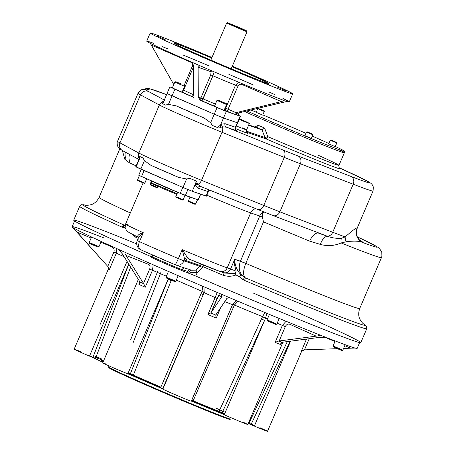 <?xml version="1.0" encoding="UTF-8"?>
<svg xmlns="http://www.w3.org/2000/svg" width="454" height="454" viewBox="0 0 454 454"><rect width="100%" height="100%" fill="white"/><g stroke="black" fill="none" stroke-linecap="round" stroke-linejoin="round"><path stroke-width="0.68" d="M138.941 175.301L180.238 193.381L182.792 187.394L180.238 193.381L198.063 199.874L200.503 194.147L198.086 199.817M177.65 192.326A17.706 0.403 -156.9 0 1 152.221 181.191A17.706 0.403 -156.9 0 0 177.65 192.326M200.702 194.216L198.267 199.925L185.374 195.504L187.905 189.573L185.374 195.504L180.238 193.381L141.54 176.544L144.094 170.556L141.54 176.544L138.737 175.244L141.262 169.325M177.043 193.762A17.706 0.403 23.1 0 0 155.427 184.602A17.706 0.403 23.1 0 0 155.217 185.096A17.706 0.403 23.1 0 0 176.782 194.363A17.706 0.403 23.1 0 1 159.859 187.173A17.706 0.403 23.1 0 1 151.171 183.081L152.016 181.101M239.383 118.931L242.85 120.605L239.235 119.271L239.383 118.931M74.57 221.024L72.129 226.745A154.95 3.513 23.1 0 0 72.248 226.989L108.165 266.844L109.096 270.147L108.466 269.653L109.096 270.147L116.349 253.15L116.565 248.491L116.349 253.15A15.493 0.352 23.1 0 0 124.124 256.68A15.493 0.352 23.1 0 1 116.349 253.15L113.886 252.061C114.59 249.694 113.846 247.941 111.661 246.789L111.849 246.357L111.661 246.789C113.846 247.941 114.59 249.694 113.886 252.061L107.768 266.407L76.925 232.056L91.106 238.072L76.925 232.056L72.986 227.567A154.95 3.513 -156.9 0 1 72.248 226.989L108.165 266.844L109.096 270.147L116.349 253.15L113.886 252.061L107.768 266.407L72.986 227.567A154.95 3.513 23.1 0 0 118.148 249.206L122.33 253.814L139.821 281.764L139.946 283.063L138.901 284.431L139.946 281.979L138.901 284.431L145.229 287.274L152.482 270.278L153.185 264.778L152.482 270.278A15.493 0.352 23.1 0 0 166.425 276.185A15.493 0.352 23.1 0 1 152.482 270.278L149.65 269.091C150.439 266.765 150.132 265.221 148.736 264.444A2.656 2.032 111.6 0 1 149.638 263.218A2.656 2.032 111.6 0 0 148.736 264.444C150.132 265.221 150.439 266.765 149.65 269.091L143.526 283.432L126.036 255.483L148.736 264.444L126.036 255.483C124.793 253.729 124.634 252.747 125.559 252.537A154.95 3.513 -156.9 0 1 118.148 249.206L122.33 253.814L139.821 281.764L140.008 282.104L138.901 284.431L145.229 287.274L152.482 270.278L149.65 269.091L143.526 283.432L126.036 255.483C124.793 253.729 124.634 252.747 125.559 252.537A154.95 3.513 23.1 0 0 220.582 293.88L221.16 294.215L221.58 297.047L210.974 312.772L218.942 294.992L221.58 297.047L210.974 312.772L207.943 314.56L217.228 292.45L215.19 297.563L217.091 298.431L218.942 294.992L221.58 297.047C222.471 296.224 222.137 295.168 220.582 293.88A154.95 3.513 -156.9 0 0 230.326 298.011A154.95 3.513 23.1 0 0 319.542 334.831L319.588 334.853M357.071 348.082A154.95 3.513 23.1 0 1 325.91 337.35L319.349 337.396L282.36 342.237L281.917 342.31L280.578 344.535L275.141 342.39L278.671 341.028L275.141 342.39L282.394 325.393A15.493 0.352 23.1 0 1 277.195 323.231A15.493 0.352 23.1 0 0 282.394 325.393L286.071 321.284L282.394 325.393L285.294 326.636L279.176 340.977L278.671 341.028L281.917 342.31L319.349 337.396L325.91 337.35A154.95 3.513 -156.9 0 1 319.542 334.831C319.667 335.489 318.543 335.92 316.166 336.142L279.176 340.977L285.294 326.636C286.446 324.474 287.927 323.685 289.737 324.264L316.166 336.142L278.671 341.028L281.917 342.31L280.861 343.326L280.578 344.535L281.429 342.537L280.578 344.535L275.141 342.39L282.394 325.393L285.294 326.636C286.446 324.474 287.927 323.685 289.737 324.264L316.166 336.142C318.543 335.92 319.667 335.489 319.542 334.831A154.95 3.513 -156.9 0 0 325.91 337.35A154.95 3.513 23.1 0 0 357.185 348.326L359.625 342.611M248.361 423.236L254.433 425.886L248.361 423.236M89.693 355.652L89.569 355.942L94.931 358.058M101.917 360.084A75.262 1.708 23.1 0 0 101.895 360.096A75.262 1.708 23.1 0 0 103.461 361.197M128.232 372.819A75.262 1.708 23.1 0 0 160.881 387.114M191.781 400.224A75.262 1.708 23.1 0 0 224.741 413.673M101.282 360.555A75.642 1.714 23.1 0 0 103.183 361.844A75.642 1.714 23.1 0 1 101.707 360.567M127.966 373.443A75.642 1.714 23.1 0 0 163.037 388.777A75.642 1.714 23.1 0 1 127.966 373.443M191.52 400.842A75.642 1.714 23.1 0 0 224.475 414.298A75.642 1.714 23.1 0 1 191.52 400.842M290.049 322.913A2.656 1.708 -65.8 0 1 289.737 324.264A2.656 1.708 -65.8 0 0 290.049 322.913M265.63 317.965L266.873 313.351L265.539 318.175A15.493 0.352 23.1 0 0 267.44 319.026A15.493 0.352 23.1 0 1 265.539 318.175L262.486 316.773L265.63 317.965M232.692 304.333L234.4 305.031A89.12 2.02 -156.9 0 0 262.543 316.648L264.926 312.539L262.543 316.648A89.12 2.02 -156.9 0 1 234.4 305.031L237.964 301.24L234.343 305.162L232.533 304.543L191.321 401.16A15.493 0.352 -156.9 0 1 178.189 395.973A15.493 0.352 -156.9 0 1 162.901 389.101L203.154 294.725L201.054 293.67L202.064 291.315L204.198 292.285L203.948 286.78L204.113 292.495A15.493 0.352 23.1 0 0 215.19 297.563L217.091 298.431L210.974 312.772L207.943 314.56L215.19 297.563A15.493 0.352 23.1 0 1 204.113 292.495L202.013 291.44L160.529 387.943L201.054 293.67L203.154 294.725L162.646 388.902L160.529 387.943A85.443 1.941 23.1 0 1 133.028 375.974L129.992 374.698L168.059 279.454L171.141 280.651L133.028 375.974A85.443 1.941 23.1 0 0 160.529 387.943L162.646 388.902L204.113 292.495L162.901 389.101L162.646 388.902L162.901 389.101A15.493 0.352 -156.9 0 0 177.582 395.712A15.493 0.352 -156.9 0 0 191.361 401.211L232.573 304.6A15.493 0.352 23.1 0 0 232.533 304.555M224.77 301.615A15.493 0.352 23.1 0 0 232.573 304.6A15.493 0.352 23.1 0 1 224.77 301.615M215.763 315.065L216.263 318.089L215.763 315.065L210.787 312.954L215.763 315.065L226.455 299.118C226.824 298.074 228.118 297.705 230.326 298.011A154.95 3.513 -156.9 0 1 220.582 293.88A154.95 3.513 23.1 0 1 125.559 252.537A154.95 3.513 -156.9 0 1 118.148 249.206A154.95 3.513 23.1 0 1 72.986 227.567L72.986 227.567A154.95 3.513 -156.9 0 1 72.248 226.989A154.95 3.513 23.1 0 1 103.404 237.72M219.055 293.227A2.656 2.645 -52.1 0 1 218.942 294.992A2.656 2.645 -52.1 0 0 219.055 293.227M202.064 291.315L202.666 286.23L202.064 291.315A89.12 2.02 -156.9 0 1 176.3 280.124A89.12 2.02 -156.9 0 0 202.064 291.315M100.884 242.22L111.661 246.789L100.884 242.22M304.469 349.852L309.219 338.724L304.469 349.852L301.144 351.623L306.49 339.081L301.144 351.623L302.949 350.079L303.885 349.875L337.174 348.678L304.469 349.852M350.681 348.19L343.553 348.445L350.681 348.19L344.739 345.67L350.681 348.19L355.147 348.065L350.681 348.19M324.638 337.146L334.956 341.522L324.638 337.146M108.165 266.844L107.768 266.407L108.165 266.844M143.793 283.807L145.229 287.274L143.526 283.432L140.008 282.104L143.793 283.807M216.263 318.089L207.943 314.56L216.263 318.089L220.74 307.585L216.263 318.089M248.764 423.741L287.303 341.59L248.764 423.741L251 424.638L248.764 423.741A85.443 1.941 23.1 0 1 248.202 423.599A85.443 1.941 23.1 0 0 248.764 423.741M290.14 341.215L251 424.638L290.14 341.215M106.174 364.114A15.493 0.352 -156.9 0 0 107.7 365.305A15.493 0.352 -156.9 0 0 127.801 373.829L168.269 278.926L168.059 279.454L171.141 280.651L133.028 375.974L127.801 373.829L168.059 279.454L129.992 374.698L127.801 373.829A15.493 0.352 -156.9 0 1 111.973 367.195A15.493 0.352 -156.9 0 1 102.735 362.894L138.345 279.409M171.306 280.237L171.141 280.651L171.306 280.237M82.021 352.213A15.493 0.352 -156.9 0 0 74.677 349.529A15.493 0.352 -156.9 0 0 89.495 356.123L95.385 358.671A85.443 1.941 23.1 0 0 102.956 362.371A85.443 1.941 23.1 0 1 95.385 358.671L130.656 267.117L95.385 358.671L92.849 357.542L128.811 264.177L92.849 357.542L89.495 356.123L128.754 264.08L89.495 356.123A15.493 0.352 -156.9 0 1 74.161 349.2L108.234 269.33C108.449 267.525 108.336 266.64 107.893 266.674M218.646 412.3L262.486 316.773L261.476 318.98L264.534 320.382L221.722 413.611L218.646 412.3L261.476 318.98L264.534 320.382L221.722 413.611L218.646 412.3A85.443 1.941 23.1 0 1 192.819 401.642L191.066 400.961L192.819 401.642A85.443 1.941 23.1 0 0 218.646 412.3M265.539 318.175L224.276 414.763L221.722 413.611L224.276 414.763L265.539 318.175M231.648 306.762L233.39 307.386L192.819 401.642L234.343 305.162L233.39 307.386L231.648 306.762M133.045 342.878L160.801 272.599L133.045 342.878M157.669 271.361L130.712 339.66L157.669 271.361M99.057 357.905A15.493 0.352 -156.9 0 1 101.736 359.006A15.493 0.352 -156.9 0 0 95.578 356.538M99.84 325.115L127.041 261.345M101.946 359.869A85.443 1.941 23.1 0 0 95.198 357.429A85.443 1.941 23.1 0 1 101.946 359.869M282.944 342.157L247.816 424.507A15.493 0.352 -156.9 0 1 239.451 421.289A15.493 0.352 -156.9 0 1 224.276 414.763A15.493 0.352 -156.9 0 0 244.377 423.287A15.493 0.352 -156.9 0 0 242.85 422.095M259.915 427.713A15.493 0.352 -156.9 0 1 267.236 431.249A15.493 0.352 -156.9 0 1 254.359 426.062L290.571 341.158L254.359 426.062L251 424.638L254.359 426.062A15.493 0.352 -156.9 0 0 267.531 431.3L301.598 351.424L302.949 350.079M215.843 314.843L226.455 299.118C226.824 298.074 228.118 297.705 230.326 298.011A154.95 3.513 23.1 0 0 319.542 334.831M254.558 425.597L248.44 423.043M98.841 358.405A15.493 0.352 -156.9 0 1 95.448 356.838M229.321 418.775A65.853 1.493 -156.9 0 1 196.815 406.619A65.853 1.493 -156.9 0 0 230.002 419.371L230.728 419.076A66.409 1.504 -156.9 0 1 197.257 406.216A66.409 1.504 -156.9 0 1 108.597 366.98L108.886 367.706A65.853 1.493 -156.9 0 0 196.815 406.619A65.853 1.493 -156.9 0 1 133.402 379.442A65.853 1.493 -156.9 0 1 109.783 367.791M231.279 417.833L230.757 419.053A66.409 1.504 -156.9 0 1 197.257 406.216A66.409 1.504 -156.9 0 1 108.591 366.946L109.039 365.901M216.132 408.208A75.239 1.708 -156.9 0 1 225.298 412.374M244.524 111.485A66.409 1.504 23.1 0 0 264.217 120.168A66.409 1.504 23.1 0 0 344.331 152.777A66.409 1.504 -156.9 0 1 261.09 118.806A66.409 1.504 -156.9 0 1 244.524 111.485A66.409 1.504 23.1 0 0 264.217 120.168A66.409 1.504 23.1 0 0 329.979 147.698A66.409 1.504 23.1 0 0 337.203 148.957M264.778 118.846A66.409 1.504 23.1 0 0 344.898 151.454A66.409 1.504 23.1 0 0 335.296 146.466A66.409 1.504 23.1 0 1 332.084 146.982A66.409 1.504 23.1 0 1 264.778 118.846A66.409 1.504 23.1 0 1 246.806 110.929A66.409 1.504 23.1 0 0 264.778 118.846M328.861 143.498A66.409 1.504 23.1 0 0 312.426 136.155A66.409 1.504 23.1 0 1 328.861 143.498M305.939 133.306A66.409 1.504 23.1 0 0 262.792 114.902A66.409 1.504 23.1 0 1 305.939 133.306M256.249 112.189A66.409 1.504 23.1 0 0 250.807 109.953A66.409 1.504 23.1 0 1 256.249 112.189M97.309 245.943L90.879 243.202M101.202 241.483L98.955 246.749L89.183 242.584L91.566 236.988M98.955 246.749L98.024 247.124L89.557 243.509L89.183 242.584M97.025 246.618L90.596 243.877M174.257 280.515L167.679 277.712M178.189 275.686L175.806 281.276L170.874 279.301L166.033 277.11L168.445 271.452M175.806 281.276L174.875 281.65L166.408 278.041L166.033 277.11M173.967 281.191L167.39 278.387M279.227 318.464L276.815 324.128L268.853 320.632M275.13 323.305L267.037 319.962L269.409 314.401M276.809 324.128L275.879 324.502L267.412 320.887L267.037 319.962M274.84 323.98L268.564 321.301M340.909 349.285L335.063 346.788M345.154 344.7L342.81 350.199L333.037 346.033L335.2 340.96M342.804 350.199L341.879 350.573L333.866 347.208L333.037 346.033M340.619 349.955L334.774 347.458M331.709 140.763L335.381 142.329M330.847 139.985L336.545 142.414L330.847 139.985L330.262 140.218L328.702 143.884L335.217 146.659L336.777 142.999M335.534 141.977L331.851 140.428L335.534 141.977M330.262 140.218L336.777 142.993L336.545 142.414M332.805 140.893L334.581 141.506L332.805 140.893M307.977 132.591L311.563 134.117M311.279 138.425L312.999 134.804L306.49 132.023L304.923 135.689L311.279 138.425M310.303 133.221L308.13 132.233L310.303 133.221M307.21 131.83L312.766 134.225L307.21 131.83M259.245 109.232L262.826 110.765M256.187 112.337L262.707 115.112L264.268 111.451L257.753 108.671L256.187 112.337M260.795 109.437L262.968 110.43L260.795 109.437M263.893 110.833L258.332 108.438L263.893 110.833M143.373 182.434L138.89 180.522M146.676 178.78L144.82 183.132L137.494 180.005L139.378 175.579M144.82 183.132L144.241 183.365L137.727 180.584L137.494 180.005M143.192 182.854L138.708 180.942M194.346 203.477L189.868 201.559M197.575 199.703L195.509 204.073L188.359 200.997L190.022 197.104M195.691 204.124L194.948 204.317L188.592 201.582L188.359 200.997M194.17 203.891L189.687 201.979M157.879 186.299L157.385 187.457L151.466 184.857M156.057 186.815L150.053 184.335L151.523 180.885M157.379 187.457L156.8 187.689L150.285 184.914L150.053 184.335M155.881 187.235L151.29 185.277M181.77 199.141L177.179 197.184M185.016 195.368L183.127 199.794L178.32 197.842L175.8 196.673L177.679 192.269M183.127 199.8L182.548 200.032L178.274 198.29L176.033 197.252L175.8 196.673M181.594 199.561L176.998 197.603M240.07 27.813L234.105 25.759L240.07 27.813L246.658 30.861L243.866 29.856L227.522 22.7L240.07 27.813M246.658 30.861L247.01 31.735L244.036 30.662L226.654 23.052L240.001 28.489L247.01 31.74L243.957 30.628L226.648 23.052L210.838 60.121M178.184 83.65L184.596 86.26L178.184 83.65M175.687 89.512L182.094 92.122L184.596 86.26L174.824 82.089L172.321 87.951L175.687 89.512M181.305 83.979L175.755 81.714L181.305 83.979M226.489 104.528L216.961 100.425L226.489 104.528M223.987 110.39L226.733 104.59L216.961 100.419L214.458 106.287L223.987 110.39M218.102 100.107L226.359 103.66L218.102 100.107M234.9 113.994L238.049 115.214L239.071 112.813M152.277 257.463A19.925 0.454 23.1 0 0 163.985 263.076A19.925 0.454 23.1 0 0 187.105 272.616L188.563 273.121L189.108 271.838C190.549 272.519 193.234 272.809 197.161 272.701L195.731 276.055L188.563 273.121L189.108 271.838A2.656 2.531 109 0 1 191.679 270.209L195.924 270.158A2.656 0.312 69.1 0 1 197.161 272.701A2.656 0.312 69.1 0 0 195.924 270.158L199.936 266.356L202.58 267.44L199.936 266.356L200.282 265.539A2.656 2.531 -71 0 1 201.474 264.222A2.656 2.531 -71 0 0 200.282 265.539L202.927 266.623L202.58 267.44L197.161 272.701C193.234 272.809 190.549 272.519 189.108 271.838A2.656 2.531 109 0 1 191.679 270.209L195.924 270.158L199.936 266.356L200.282 265.539L202.927 266.623L202.58 267.44L197.161 272.701L195.731 276.055A156.057 3.541 23.1 0 0 357.9 342.151A156.057 3.541 23.1 0 0 253.224 293.034M136.705 243.9A156.057 3.541 23.1 0 0 150.575 256.408L151.534 256.833L150.575 256.408L151.386 254.495L150.575 256.408A156.057 3.541 23.1 0 1 73.718 220.201L79.654 206.292L81.55 204.686L85.397 205.191M199.828 65.694L193.472 62.913L200.083 65.785A77.475 1.759 23.1 0 0 284.176 100.493L281.349 101.617L236.035 112.66L228.118 109.215L237.964 86.124C238.878 84.455 240.2 83.905 241.931 84.467A2.213 0.67 -66.5 0 0 242.209 83.689A2.213 0.67 -66.5 0 1 241.931 84.467C240.2 83.905 238.878 84.455 237.964 86.124L235.547 85.114A24.351 0.55 23.1 0 1 212.943 75.79L203.097 98.881A24.351 0.55 23.1 0 0 215.4 104.08A24.351 0.55 23.1 0 1 203.097 98.881L198.296 97.082L198.131 67.271L199.828 65.694L198.131 67.271L211.053 71.726L210.741 74.887L211.053 71.726A2.213 2.111 109 0 1 211.751 70.813A2.213 2.111 109 0 0 211.053 71.726L198.131 67.271L198.296 97.082L200.242 100.266L201.956 100.856L203.097 98.881L200.889 97.979A2.213 2.111 -71 0 0 201.956 100.856L212.943 75.79L210.741 74.887L200.889 97.979A2.213 2.111 -71 0 0 201.956 100.856L226.325 111.406L223.504 118.023L237.697 122.881L240.518 116.269L238.1 115.089L240.518 116.269M200.083 65.785A77.475 1.759 23.1 0 0 284.176 100.493L281.349 101.617L236.035 112.66L228.118 109.215A2.213 0.67 -66.5 0 1 226.614 111.031A26.565 0.602 23.1 0 1 224.355 110.163A26.565 0.602 23.1 0 0 226.614 111.031A2.213 1.952 110.7 0 1 225.695 108.211A24.351 0.55 23.1 0 1 225.258 108.041A24.351 0.55 23.1 0 0 225.695 108.211L235.547 85.114L238.543 82.157L235.547 85.114A24.351 0.55 23.1 0 1 212.943 75.79L214.14 71.84L212.943 75.79L210.741 74.887L200.889 97.979L198.296 97.082L200.242 100.266L217.074 107.587L214.254 114.204L223.504 118.023L237.697 122.881L235.785 127.358L235.422 127.262A2.656 2.531 -71 0 0 236.704 130.718L226.37 127.16A2.656 2.531 -71 0 1 225.088 123.704L221.813 124.146A2.656 2.372 -117.7 0 0 222.392 126.785L226.37 127.16A2.656 2.531 -71 0 1 225.088 123.704L221.813 124.146A2.656 2.372 -117.7 0 0 222.392 126.785L218.873 128.119L217.449 127.546L220.502 125.06A2.656 2.134 -131.2 0 0 221.036 127.251L218.873 128.119L217.449 127.546L220.502 125.06A2.656 2.134 -131.2 0 0 221.036 127.251L222.392 126.785L226.37 127.16L236.704 130.718L235.921 130.173M170.216 86.992L174.898 89.239L172.072 95.851L214.254 114.204L223.504 118.023L226.325 111.406L231.846 113.307L236.035 112.66L231.846 113.307L226.614 111.031A2.213 1.952 110.7 0 1 225.695 108.211L235.547 85.114L237.964 86.124L228.118 109.215L225.695 108.211L228.118 109.215A2.213 0.67 -66.5 0 1 226.614 111.031L232.476 113.528L226.325 111.406L217.074 107.587L210.622 122.716L212.376 125.44L217.449 127.546L212.376 125.44L210.622 122.716L214.254 114.204L167.027 93.513L172.072 95.851L174.898 89.239L191.872 96.617L193.648 95.062L191.73 96.56L193.665 97.406L170.216 86.992M292.722 93.825A77.475 1.759 23.1 0 0 232.323 66.171A77.475 1.759 23.1 0 1 290.77 93.416A77.475 1.759 23.1 0 1 199.255 55.774A77.475 1.759 23.1 0 1 150.195 33.029A77.475 1.759 23.1 0 1 211.961 57.482A77.475 1.759 23.1 0 0 150.49 33A77.475 1.759 23.1 0 0 199.255 55.774A77.475 1.759 23.1 0 0 292.722 93.825L289.249 101.963A77.475 1.759 23.1 0 1 286.968 101.452L284.902 100.748L286.894 101.446L237.556 113.182L234.633 114.272L232.476 113.528L240.155 116.173L237.334 122.784L240.155 116.173L234.61 114.26L237.556 113.182L286.968 101.452A77.475 1.759 23.1 0 0 282.904 98.456M269.381 85.012L263.32 82.327L269.381 85.012M224.758 66.562L230.229 68.787L224.758 66.562M178.206 46.274L186.1 49.588L178.206 46.274M156.988 36.031L165.131 39.538L156.988 36.031M173.542 41.842L179.602 44.52L173.542 41.842M264.716 80.579L256.816 77.265L264.716 80.579M285.929 90.817L277.791 87.316L285.929 90.817M281.349 101.617L241.931 84.467L281.349 101.617M190.782 62.215A2.213 0.67 113.5 0 0 190.941 61.806A2.213 0.67 113.5 0 1 190.782 62.215C192.377 63.095 192.888 64.445 192.32 66.261L184.193 85.307L192.32 66.261L193.495 66.789L192.32 66.261C192.888 64.445 192.377 63.095 190.782 62.215L151.364 45.065L173.774 84.546L150.297 43.312L151.364 45.065L190.782 62.215M193.483 65.251L193.648 95.062L193.483 65.251L191.798 62.204L193.483 65.251M201.956 100.856A26.565 0.602 23.1 0 0 214.509 106.162A26.565 0.602 23.1 0 1 201.956 100.856M183.694 89.909L183.144 89.654L183.694 89.909M183.853 90.005A24.351 0.55 23.1 0 0 183.654 89.994A24.351 0.55 23.1 0 0 193.648 94.761A24.351 0.55 23.1 0 1 183.654 89.994L182.508 91.146M182.15 91.98A26.565 0.602 23.1 0 0 192.434 96.708A26.565 0.602 23.1 0 1 182.15 91.98M265.987 82.798A50.944 1.158 -156.9 0 1 213.845 61.421A50.944 1.158 -156.9 0 1 174.597 43.436A50.944 1.158 -156.9 0 1 211.723 58.044A50.944 1.158 -156.9 0 0 186.588 49.401A50.944 1.158 -156.9 0 0 265.987 82.798A50.944 1.158 -156.9 0 0 268.32 83.411A50.944 1.158 -156.9 0 0 232.085 66.732A50.944 1.158 -156.9 0 1 265.987 82.798M253.497 85.051A77.475 1.759 23.1 0 0 244.405 81.056L235.893 77.35A77.475 1.759 23.1 0 0 228.85 74.308M274.687 94.58A77.475 1.759 23.1 0 0 269.057 92.009M150.195 33.029L146.721 41.172A77.475 1.759 23.1 0 0 191.571 62.079L193.472 62.913L191.571 62.079A77.475 1.759 23.1 0 1 149.008 41.683L151.795 42.648A77.475 1.759 23.1 0 1 153.651 43.323M208.488 65.626A77.475 1.759 23.1 0 0 183.677 55.269M167.889 48.85A77.475 1.759 23.1 0 0 162.129 46.569M239.389 118.92L243.253 120.787L239.23 119.288L239.389 118.92M209.958 190.209L208.352 191.684L207.989 191.588L206.076 196.066L206.439 196.162L208.352 191.684L197.655 188.03A2.656 2.531 109 0 1 200.833 186.526A2.656 2.531 109 0 0 197.655 188.03L195.543 185.731L195.248 184.262L192.246 191.304L182.996 187.485L186.628 178.972L189.8 178.365L186.628 178.972L182.996 187.485L140.819 169.132L144.446 160.625L150.881 165.307A35.86 0.812 -156.9 0 0 178.836 177.469L186.628 178.972L178.836 177.469A35.86 0.812 -156.9 0 1 150.881 165.307L144.446 160.625L142.959 157.986L144.446 160.625L140.819 169.132L135.769 166.794L140.184 156.675L142.959 157.986A41.462 0.942 23.1 0 1 139.736 156.437L142.959 157.986A41.462 0.942 23.1 0 1 139.736 156.437L139.236 157.879A2.656 2.196 -4.3 0 1 139.401 158.281A2.656 2.196 -4.3 0 0 139.236 157.879L139.299 158.832L139.736 156.437L140.184 156.675L139.14 159.848L136.138 166.89L182.996 187.485L192.246 191.304L206.122 195.969M257.356 127.869L248.724 124.895L257.327 127.858A69.065 1.566 -156.9 0 0 261.969 129.878L248.565 125.259L261.998 129.884L264.983 137.511L267.769 136.609L266.333 138.998A69.11 1.566 -156.9 0 0 339.479 168.207A69.11 1.566 -156.9 0 1 266.333 138.998A2.656 2.531 -71 0 1 264.994 137.568L267.769 136.609L266.333 138.998A2.656 2.531 -71 0 1 264.994 137.568L246.38 131.155L264.994 137.568L261.998 129.884L264.625 128.068L261.969 129.878A69.065 1.566 -156.9 0 1 257.327 127.858L258.309 125.321L254.745 126.967L258.309 125.321A66.409 1.504 -156.9 0 0 264.625 128.068A66.409 1.504 -156.9 0 1 258.309 125.321L257.543 127.846M267.769 136.609L264.625 128.068L267.769 136.609A66.409 1.504 -156.9 0 0 338.968 165.358A66.409 1.504 -156.9 0 1 267.769 136.609M266.333 138.998L246.715 132.239L266.333 138.998M247.356 132.988A20.368 0.46 -156.9 0 1 235.581 128.567A20.368 0.46 -156.9 0 0 247.356 132.988M242.561 127.897A17.706 0.403 -156.9 0 1 246.584 129.906A17.706 0.403 -156.9 0 1 236.386 125.957A17.706 0.403 -156.9 0 0 246.584 129.906C246.374 131.978 246.664 133.028 247.453 133.056M235.927 130.179L236.755 130.593C235.876 130.519 235.552 129.441 235.785 127.358L225.088 123.704L235.422 127.262A2.656 2.531 -71 0 0 236.704 130.718L236.67 130.536M163.06 102.025L163.832 101.31L163.06 102.025A2.656 2.134 -131.2 0 0 163.457 101.878A2.656 2.134 -131.2 0 1 163.06 102.025L162.311 103.512L163.06 102.025M164.388 100.652L162.753 103.75L162.311 103.512L165.534 105.061L168.445 104.363L172.072 95.851L168.445 104.363L176.231 105.867L204.186 118.029L210.622 122.716L204.186 118.029A35.86 0.812 -156.9 0 1 176.231 105.867L204.186 118.029A35.86 0.812 -156.9 0 1 176.231 105.867L168.445 104.363L165.534 105.061L162.753 103.75L169.847 86.896M318.804 233.231L327.323 236.228C332.237 237.975 336.953 238.645 341.465 238.242L345.193 236.92C352.525 230.416 356.504 227.465 357.128 228.067A125.73 2.855 -156.9 0 0 357.241 228.004L373.04 190.958A125.73 2.855 -156.9 0 1 353.212 184.211A6.197 5.164 -68.9 0 0 350.919 176.413A119.533 2.713 -156.9 0 0 339.081 167.674L367.638 181.277L370.946 183.342L372.132 184.511L373.381 187.093L373.04 190.958A125.73 2.855 -156.9 0 1 353.212 184.211L332.72 232.255A6.197 5.164 111.1 0 1 327.323 236.228C332.237 237.975 336.953 238.645 341.465 238.242L345.193 236.92A125.73 2.855 -156.9 0 1 332.72 232.255L279.885 211.825A96.509 2.191 -156.9 0 1 263.768 205.441L201.519 180.317A6.197 4.052 112 0 1 197.853 184.307A2.656 2.412 160.3 0 0 195.543 185.731A2.656 2.412 160.3 0 1 197.853 184.307L196.298 181.044A41.462 0.942 23.1 0 1 189.8 178.365A41.462 0.942 23.1 0 0 196.298 181.044L189.8 178.365L194.874 180.471L195.248 184.262A2.656 2.196 175.7 0 1 197.212 183.104A2.656 2.196 175.7 0 0 195.248 184.262L192.246 191.304L206.076 196.066L207.989 191.588A2.656 2.531 109 0 1 209.629 190.073A2.656 2.531 109 0 0 207.989 191.588L197.655 188.03L195.543 185.731L194.874 180.471L196.298 181.044L197.853 184.307L200.827 186.52L257.764 209.498A6.197 4.052 112 0 1 257.651 209.447A6.197 4.052 112 0 0 257.764 209.498L272.928 215.508A6.197 5.164 111.1 0 1 272.729 215.429A6.197 5.164 111.1 0 0 272.928 215.508L327.323 236.228A11.066 6.186 -77.1 0 0 320.428 244.422L309.702 241.142A141.671 3.212 -156.9 0 1 263.513 221.853L262.338 217.052C262.009 214.6 262.554 212.92 263.978 212.012A7.082 6.748 109 0 0 259.705 216.019L250.653 212.903A7.082 6.748 109 0 1 255.738 208.681A7.082 6.748 109 0 0 250.653 212.903A56.665 1.288 -156.9 0 1 206.859 195.186A56.665 1.288 -156.9 0 0 250.653 212.903L227.21 267.866A6.197 5.908 109 0 1 219.776 271.367A6.197 5.908 109 0 1 219.361 271.208A50.468 1.146 23.1 0 1 188.995 259.064L187.689 257.968A2.656 2.384 -16.6 0 0 184.67 259.313L182.202 249.632A56.665 1.288 23.1 0 0 227.21 267.866L230.581 269.023A6.197 5.908 109 0 1 223.147 272.525A6.197 5.908 109 0 1 222.732 272.366M339.081 167.674A119.533 2.713 -156.9 0 1 350.919 176.413A6.197 5.164 -68.9 0 1 353.212 184.211L300.378 163.786A96.509 2.191 -156.9 0 1 284.261 157.402L222.012 132.279A42.057 0.953 -156.9 0 1 159.343 105.016L140.456 94.835A6.197 6.015 118.3 0 1 148.43 91.464L164.263 99.999L148.43 91.464A90.312 2.049 -156.9 0 1 146.245 89.926L149.951 88.978A119.533 2.713 -156.9 0 1 166.561 94.614L149.383 88.655L145.989 88.672A6.197 6.191 -104.3 0 1 149.951 88.978A6.197 6.191 -104.3 0 0 145.989 88.672L142.278 89.62A6.197 6.191 -104.3 0 0 138.112 93.189A96.509 2.191 -156.9 0 0 138.05 93.235A96.509 2.191 -156.9 0 0 140.456 94.835L119.964 142.874A6.197 6.015 118.3 0 0 123.079 150.904M283.001 150.013L226.37 127.16L283.001 150.013A90.312 2.049 -156.9 0 0 298.085 155.989A90.312 2.049 -156.9 0 1 283.001 150.013A6.197 4.052 -68 0 1 284.261 157.402A6.197 4.052 -68 0 0 283.001 150.013M350.919 176.413L298.085 155.989A6.197 5.164 -68.9 0 1 300.378 163.786A6.197 5.164 -68.9 0 0 298.085 155.989L350.919 176.413M318.572 155.427A66.409 1.504 -156.9 0 1 338.968 165.358L344.898 151.454M239.457 118.761A17.706 0.403 -156.9 0 1 249.365 123.392A17.706 0.403 -156.9 0 1 239.162 119.447A17.706 0.403 -156.9 0 0 249.365 123.392A17.706 0.403 -156.9 0 0 239.457 118.761M235.422 127.262L237.334 122.784L235.422 127.262M220.502 125.06L223.504 118.023L220.502 125.06M167.39 93.609L167.027 93.513M359.307 240.07A136.802 3.104 -156.9 0 1 362.956 242.595C359.591 240.966 354.029 240.694 346.266 241.778A11.066 7.264 -138 0 1 345.193 236.92A125.73 2.855 -156.9 0 1 332.72 232.255L353.212 184.211L300.378 163.786A96.509 2.191 -156.9 0 1 284.261 157.402L222.012 132.279A42.057 0.953 -156.9 0 1 159.343 105.016A6.197 6.015 -61.7 0 1 163.69 101.338A6.197 6.015 -61.7 0 0 159.343 105.016L138.85 153.055A6.197 6.015 118.3 0 0 139.219 158.707A6.197 6.015 118.3 0 1 138.85 153.055L119.964 142.874A6.197 6.015 118.3 0 0 122.569 150.66L138.901 159.462M360.51 240.824C359.846 240.609 358.768 239.241 357.281 236.716C356.248 236.159 356.237 233.26 357.241 228.004A125.73 2.855 -156.9 0 1 357.128 228.067C356.504 227.465 352.525 230.416 345.193 236.92A11.066 7.264 -138 0 0 346.266 241.778L341.164 242.947C334.405 245.881 327.493 246.369 320.428 244.422A11.066 6.186 -77.1 0 1 327.323 236.228A6.197 5.164 111.1 0 0 332.72 232.255L279.885 211.825L300.378 163.786L279.885 211.825A96.509 2.191 -156.9 0 1 263.768 205.441L284.261 157.402L263.768 205.441L201.519 180.317L222.012 132.279A6.197 4.052 -68 0 0 222.392 126.785A6.197 4.052 -68 0 1 222.012 132.279L201.519 180.317A42.057 0.953 -156.9 0 1 138.85 153.055L159.343 105.016L140.456 94.835A6.197 6.015 118.3 0 1 148.43 91.464A90.312 2.049 -156.9 0 1 146.245 89.926A6.197 6.191 -104.3 0 0 142.278 89.62C141.977 88.893 137.318 93.03 138.05 93.235A96.509 2.191 -156.9 0 0 140.456 94.835L119.964 142.874A96.509 2.191 -156.9 0 1 117.558 141.273A96.509 2.191 -156.9 0 1 117.626 141.234M166.561 94.614A119.533 2.713 -156.9 0 0 149.951 88.978L146.245 89.926A6.197 6.191 -104.3 0 0 142.278 89.62M128.147 224.764A56.665 1.288 23.1 0 0 125.559 224.083L125.151 227.596L126.575 230.609L128.93 232.448L138.459 237.34A2.656 2.384 163.4 0 0 137.653 236.199C138.056 234.82 139.934 233.651 143.288 232.703C139.934 233.651 138.056 234.82 137.653 236.199L137.914 236.84L137.653 236.199A2.656 2.384 163.4 0 1 138.459 237.34L143.288 232.703L139.469 241.659A56.665 1.288 23.1 0 0 178.382 258.593A7.082 0.681 113 0 1 175.051 264.699A7.082 0.681 113 0 1 175.04 264.688A49.582 1.124 23.1 0 1 140.99 249.876A7.082 4.619 -65.8 0 1 140.859 249.819A7.082 4.619 -65.8 0 1 139.469 241.659L137.25 240.58L137.573 240.665L138.237 239.11M135.701 237.232A156.057 3.541 23.1 0 0 138.203 238.344A156.057 3.541 23.1 0 1 135.701 237.232L131.983 234.031L135.701 237.232A2.656 1.572 -65.9 0 0 136.024 235.961A2.656 1.572 -65.9 0 1 135.701 237.232M184.835 268.064L190.22 269.71A2.656 2.531 109 0 0 187.65 271.339L182.179 269.767A19.925 0.454 23.1 0 1 152.13 256.697A2.656 2.588 118.8 0 0 152.232 254.864A2.656 2.588 118.8 0 1 152.13 256.697L151.948 254.739M184.789 268.042L190.22 269.71A2.656 2.531 109 0 0 187.65 271.339L182.179 269.767A2.656 1.776 111.9 0 1 184.489 267.968A2.656 1.776 111.9 0 0 182.179 269.767A19.925 0.454 23.1 0 1 152.13 256.697L151.801 256.209L151.369 257.225A19.925 0.454 23.1 0 0 166.714 264.256A19.925 0.454 23.1 0 0 187.105 272.616L195.731 276.055A156.057 3.541 23.1 0 0 360.805 342.656L366.741 328.741A156.057 3.541 -156.9 0 1 244.524 280.413L239.337 276.758A2.656 0.312 135.5 0 0 240.978 274.772L244.229 277.269A2.656 0.397 120.6 0 1 243.196 279.749L239.337 276.758L236.001 274.937C231.75 276.577 227.454 276.69 223.118 275.266L224.174 272.899L223.118 275.266A156.057 3.541 23.1 0 1 202.927 266.623A2.656 0.323 113.3 0 0 203.517 265.051A2.656 0.323 113.3 0 1 202.927 266.623A156.057 3.541 23.1 0 0 223.118 275.266C227.454 276.69 231.75 276.577 236.001 274.937L239.337 276.758A2.656 0.312 135.5 0 0 240.978 274.772C236.772 270.278 234.695 265.108 234.752 259.251L230.581 269.023A6.197 5.908 109 0 1 223.147 272.525L224.52 273.03L235.325 273.671L236.001 274.937L235.325 273.671L236.074 271.186A13.279 0.301 23.1 0 0 230.581 269.023A13.279 0.301 23.1 0 1 236.074 271.186L234.644 265.284L234.752 259.251L230.581 269.023L227.21 267.866A6.197 5.908 109 0 1 219.776 271.367L223.147 272.525M188.875 259.013A2.656 2.531 -71 0 0 185.629 260.494L200.282 265.539L185.629 260.494L184.67 259.313L182.202 249.632L178.382 258.593A7.082 0.681 113 0 1 175.051 264.699A7.082 0.681 113 0 1 175.04 264.688A49.582 1.124 23.1 0 1 140.99 249.876A7.082 4.619 -65.8 0 1 140.859 249.819A7.082 4.619 -65.8 0 1 139.469 241.659L137.25 240.58A7.082 7.082 0 0 0 140.859 249.819L175.051 264.699A7.082 7.082 0 0 0 175.511 264.875A7.082 6.748 -71 0 0 184.012 260.868L184.67 259.313A2.656 2.384 -16.6 0 1 187.689 257.968L182.202 249.632L178.382 258.593L184.012 260.868L178.382 258.593A56.665 1.288 23.1 0 1 139.469 241.659L143.288 232.703A56.665 1.288 23.1 0 1 125.559 224.083A56.665 1.288 23.1 0 0 143.288 232.703L138.498 237.652L137.25 240.58M224.185 272.894L235.325 273.671L236.074 271.186L234.644 265.284L234.752 259.251C234.695 265.108 236.772 270.278 240.978 274.772L245.234 277.786A2.656 0.42 112.9 0 1 244.524 280.413L243.196 279.749A2.656 0.397 120.6 0 0 244.229 277.269L245.234 277.786A153.656 3.484 23.1 0 0 363.563 323.844A153.656 3.484 23.1 0 1 245.234 277.786A2.656 0.42 112.9 0 1 244.524 280.413A156.057 3.541 -156.9 0 0 366.741 328.741L366.582 326.267L363.558 323.838M188.995 259.064L187.689 257.968L182.202 249.632A56.665 1.288 23.1 0 0 227.21 267.866L250.653 212.903L259.705 216.019A7.082 6.748 109 0 1 263.978 212.012C262.554 212.92 262.009 214.6 262.338 217.052L259.705 216.019L262.338 217.052L263.513 221.853L245.801 263.382C243.066 270.465 242.873 275.266 245.234 277.786C242.873 275.266 243.066 270.465 245.801 263.382A141.671 3.212 23.1 0 0 359.727 308.51C357.491 314.928 359.647 318.742 359.903 319.241C361.702 322.158 362.973 323.725 363.705 323.94M219.776 271.367L188.819 258.99A2.656 2.531 -71 0 0 185.629 260.494L184.67 259.313L184.012 260.868L199.936 266.356L184.012 260.868A7.082 6.748 -71 0 1 175.511 264.875L185.692 268.382M175.068 264.699A7.082 6.748 -71 0 0 175.511 264.875M125.139 225.513A2.656 1.827 103.8 0 0 122.972 227.443L121.95 227.085A156.057 3.541 -156.9 0 1 79.654 206.292A156.057 3.541 -156.9 0 0 121.95 227.085A2.656 1.856 114.4 0 1 124.544 225.28L125.366 225.559L124.544 225.28A2.656 1.856 114.4 0 0 121.95 227.085L125.179 227.76L122.972 227.443A2.656 1.827 103.8 0 1 125.139 225.513M85.386 205.191A153.656 3.484 23.1 0 0 124.544 225.28L125.151 225.434L124.544 225.28A153.656 3.484 23.1 0 1 85.386 205.191M240.427 261.209C238.072 268.115 239.343 273.473 244.229 277.269C239.343 273.473 238.072 268.115 240.427 261.209L234.752 259.251L245.801 263.382A141.671 3.212 23.1 0 0 359.727 308.51L381.434 257.622A141.671 3.212 -156.9 0 1 341.164 242.947C334.405 245.881 327.493 246.369 320.428 244.422L309.702 241.142A141.671 3.212 -156.9 0 1 263.513 221.853L245.801 263.382L240.427 261.209L259.705 216.019L240.427 261.209M119.754 148.94L99.108 197.348A141.671 3.212 23.1 0 0 130.304 212.949A141.671 3.212 23.1 0 1 99.108 197.348C96.027 203.403 91.782 204.487 91.243 204.652C87.894 205.367 85.885 205.531 85.216 205.157M129.021 162.532L124.833 159.32L122.37 150.552L124.833 159.32A11.066 10.255 -42.5 0 0 125.724 152.357A11.066 10.255 -42.5 0 1 124.833 159.32L129.021 162.532A11.066 9.982 -64.2 0 0 129.435 154.36A11.066 9.982 -64.2 0 1 129.021 162.532A141.671 3.212 -156.9 0 0 136.143 165.926A141.671 3.212 -156.9 0 1 129.021 162.532M360.045 240.461A136.802 3.104 -156.9 0 1 362.956 242.595A133.697 3.036 -156.9 0 0 357.343 236.863A133.697 3.036 -156.9 0 1 362.956 242.595A11.066 11.061 -99.6 0 1 357.128 228.067A11.066 11.061 -99.6 0 0 362.956 242.595C359.591 240.966 354.029 240.694 346.266 241.778L341.164 242.947A11.066 5.692 -117.6 0 1 341.465 238.242A11.066 5.692 -117.6 0 0 341.164 242.947A141.671 3.212 -156.9 0 0 381.434 257.622L381.871 256.294L381.763 252.225L379.669 248.678L378.012 247.311L357.338 236.852M318.504 233.129A11.066 5.408 -67.6 0 0 309.702 241.142A11.066 5.408 -67.6 0 1 318.504 233.129M279.885 211.825A6.197 5.164 111.1 0 1 272.928 215.508A6.197 5.164 111.1 0 0 279.885 211.825M263.768 205.441A6.197 4.052 112 0 1 257.764 209.498A6.197 4.052 112 0 0 263.768 205.441M122.569 150.66L119.186 148.464L117.41 145.796C117.036 142.982 117.087 141.472 117.558 141.273A96.509 2.191 -156.9 0 0 119.964 142.874L138.85 153.055A42.057 0.953 -156.9 0 0 201.519 180.317A6.197 4.052 112 0 1 197.853 184.307L200.827 186.52M178.836 177.469L150.881 165.307M187.65 271.339L187.105 272.616L187.65 271.339M236.931 300.803L234.871 301.768L232.573 304.6M307.069 131.791L306.49 132.023M312.766 134.225L312.999 134.804M258.332 108.438L257.753 108.671M264.035 110.867L264.268 111.446M227.522 22.7L226.654 23.052M247.01 31.74L231.2 68.804M175.755 81.714L174.824 82.089M184.222 85.324L184.596 86.254M217.892 100.045L216.961 100.419M226.359 103.66L226.733 104.59M193.495 66.925L183.654 89.994M339.615 168.326L339.615 168.332C339.081 168.479 338.866 167.486 338.968 165.358M249.365 123.392L246.584 129.906M117.558 141.273L138.05 93.235M125.559 224.083L143.101 182.945"/></g></svg>
